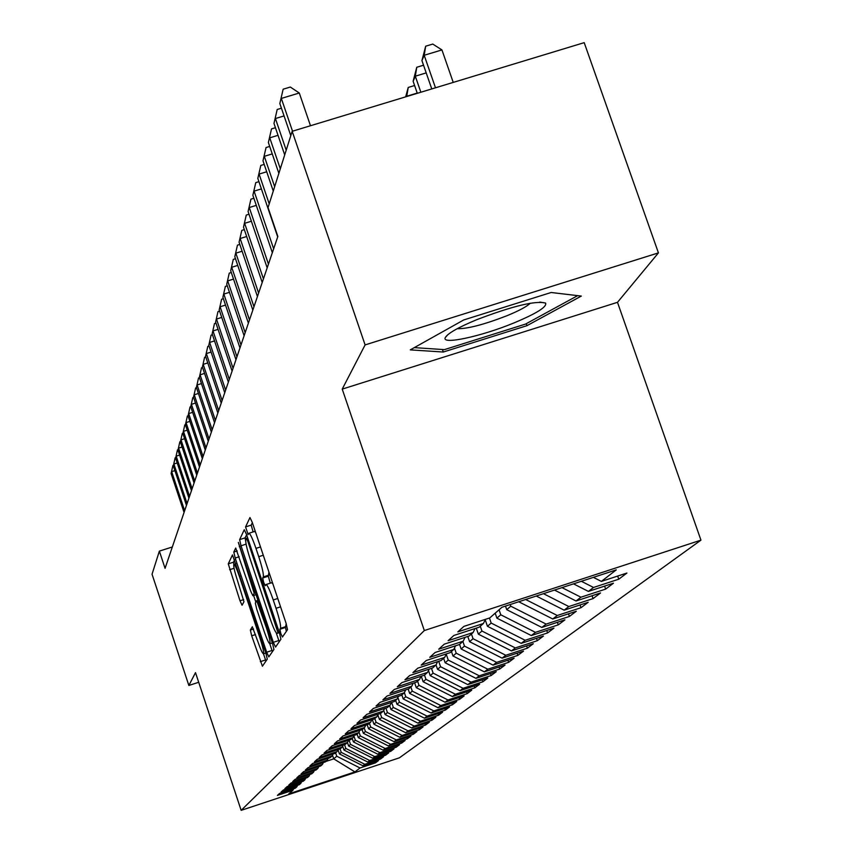 <?xml version="1.0" encoding="UTF-8"?>
<svg xmlns="http://www.w3.org/2000/svg" width="853" height="853" viewBox="0 0 853 853"><rect width="100%" height="100%" fill="white"/><g stroke="black" fill="none" stroke-linecap="round" stroke-linejoin="round"><path stroke-width="1.28" d="M280.84 633.63L282.439 637.031L287.504 629.663L286.096 623.319L252.232 522.292L249.972 517.558L245.579 526.909L248.127 534.618L248.799 533.296C250.068 533.242 252.456 538.275 255.964 548.383L258.747 556.689C262.266 567.597 263.78 574.346 263.289 576.937L262.692 578.003L263.673 582.396L265.251 585.734L265.944 584.561C267.256 584.572 269.676 589.7 273.237 599.958L276.031 608.296C279.56 619.225 281.042 625.91 280.498 628.33L279.869 629.29L280.84 633.63M252.36 522.676L251.198 525.117L253.106 531.909M268.93 572.107L268.311 576.191L270.305 583.153M250.366 630.047L251.688 635.805L262.415 666.225L267.266 659.156L265.933 653.313L232.474 554.908L228.273 563.865L240.002 600.8L242.06 605.246L243.958 601.77L237.401 580.317C234.554 571.467 233.359 566.179 233.829 564.441C234.778 564.462 236.622 568.461 239.373 576.415L259.994 638.119C262.82 646.937 264.003 652.161 263.513 653.782C262.511 653.675 260.623 649.591 257.841 641.52L252.328 626.752L250.366 630.047L253.586 629.002M165.066 568.343L277.854 236.452L268.045 207.567L292.174 131.298L365.105 344.911L342.224 389.117L424.325 630.548L241.154 810.35L195.508 672.633L188.865 685.471L152.047 574.24L159.362 551.123L165.066 568.343M273.333 642.32L275.551 647.075L280.914 639.27L279.528 633.097L246.474 534.373L244.278 529.713L239.629 539.618L241.036 545.781L273.333 642.32L278.814 640.539L279.23 641.723M273.92 649.464L268.823 656.885L266.669 652.225L235.183 558.033L233.807 552.04L235.695 548.031L250.686 591.097L252.84 595.703L254.205 593.251L238.328 542.401L272.565 643.461L273.92 649.464M424.325 630.548L700.953 540.141L399.417 757.816L241.154 810.35M617.679 576.063L618.777 579.198L626.934 573.035L601.365 581.405L616.271 569.879L501.98 607.24L489.793 617.913L463.915 626.379L457.848 631.87L483.395 623.511L479.215 627.168L453.892 635.453L448.092 640.72L473.095 632.531L469.097 636.029L444.296 644.154L438.741 649.197L463.222 641.168L459.394 644.527L435.105 652.492L429.773 657.322L453.764 649.453L450.085 652.673L426.287 660.478L421.169 665.116L444.68 657.396L441.15 660.489L417.821 668.155L412.905 672.612L435.958 665.031L432.567 668.006L409.685 675.523L404.962 679.809L427.577 672.377L424.314 675.224L401.87 682.613L397.317 686.729L419.516 679.436L416.371 682.176L394.342 689.427L389.96 693.393L411.754 686.228L408.726 688.872L387.102 695.995L382.88 699.823L404.279 692.775L401.358 695.323L380.118 702.318L376.045 706.007L397.061 699.087L394.257 701.55L373.379 708.416L369.456 711.978L390.109 705.175L387.401 707.553L366.886 714.313L363.101 717.746L383.402 711.05L380.779 713.343L360.616 719.996L356.959 723.312L376.919 716.723L374.382 718.94L354.56 725.487L351.02 728.686L370.65 722.214L368.197 724.357L348.706 730.786L345.284 733.889L364.594 727.513L362.226 729.592L343.034 735.926L339.729 738.922L358.729 732.652L356.437 734.657L337.553 740.894L334.355 743.795L353.057 737.61L350.828 739.562L332.254 745.703L329.141 748.507L347.555 742.43L345.401 744.306L327.104 750.363L324.097 753.082L342.234 747.089L340.144 748.913L322.125 754.873L319.214 757.517L337.063 751.61L335.048 753.38L317.295 759.255L314.469 761.814L332.062 755.993L330.1 757.709L312.603 763.499L309.863 765.994L327.2 760.247L325.292 761.921L308.061 767.625L305.395 770.035L322.477 764.384L320.632 766.005L303.636 771.624L301.056 773.97L317.892 768.393L316.1 769.971L299.35 775.516L296.833 777.797L313.446 772.296L311.697 773.82L295.181 779.29L292.728 781.508L309.117 776.081L307.411 777.573L291.129 782.969L288.751 785.123L304.905 779.77L303.252 781.209L287.184 786.541L284.87 788.641L300.81 783.353L299.2 784.76L283.345 790.017L281.095 792.064L296.823 786.839L295.255 788.215L279.613 793.397L277.417 795.391L292.942 790.241L293.688 788.726M618.777 579.198L593.528 587.461L588.421 591.406L573.515 583.857M604.596 586.107L605.641 589.103L613.456 583.207L588.421 591.406M605.641 589.103L580.925 597.207L576.031 600.992L554.493 590.073M592.067 595.735L593.059 598.603L600.544 592.952L576.031 600.992M593.059 598.603L568.844 606.547L564.153 610.172L536.249 596.034M580.04 604.958L580.989 607.709L588.175 602.293L564.153 610.172M580.989 607.709L557.265 615.493L552.765 618.979L518.752 601.76M568.493 613.819L569.409 616.452L576.297 611.249L552.765 618.979M569.409 616.452L546.144 624.097L541.826 627.435L506.725 609.671L505.498 606.088M557.404 622.317L558.278 624.854L564.91 619.854L541.826 627.435M558.278 624.854L535.46 632.35L531.312 635.56L496.894 618.137L495.198 613.179M546.741 630.495L547.583 632.926L553.949 628.128L531.312 635.56M547.583 632.926L525.192 640.283L521.204 643.375L487.447 626.294L485.218 619.79M536.484 638.353L537.294 640.699L543.414 636.071L521.204 643.375M537.294 640.699L515.319 647.928L511.469 650.903L478.341 634.142L476.294 628.128M526.6 645.924L527.378 648.184L533.285 643.727L511.469 650.903M527.378 648.184L505.808 655.275L502.097 658.143L469.587 641.691L467.796 636.455M517.089 653.217L517.835 655.392L523.518 651.095L502.097 658.143M517.835 655.392L496.638 662.365L493.066 665.127L461.142 648.973L459.564 644.367M507.908 660.243L508.623 662.344L514.103 658.196L493.066 665.127M508.623 662.344L487.809 669.2L484.355 671.865L452.996 656L451.45 651.468M499.048 667.025L499.741 669.04L505.029 665.052L484.355 671.865M499.741 669.04L479.279 675.789L475.953 678.359L445.138 662.77L443.624 658.324M490.496 673.561L491.157 675.523L496.275 671.663L475.953 678.359M491.157 675.523L471.048 682.155L467.839 684.628L437.546 669.317L436.043 664.871M482.233 679.884L482.873 681.771L487.809 678.05L467.839 684.628M482.873 681.771L463.104 688.296L459.991 690.695L430.221 675.64L428.483 670.533M474.247 685.993L474.865 687.817L479.642 684.213L459.991 690.695M474.865 687.817L455.417 694.235L452.41 696.56L423.131 681.75L421.254 676.237M466.527 691.9L467.124 693.66L471.741 690.184L452.41 696.56M467.124 693.66L447.985 699.982L445.074 702.232L416.275 687.667L414.611 682.763M459.053 697.615L459.628 699.321L464.096 695.952L445.074 702.232M459.628 699.321L440.788 705.538L437.984 707.713L409.643 693.393L408.171 689.053M451.813 703.149L452.367 704.802L456.696 701.529L437.984 707.713M452.367 704.802L433.836 710.922L431.106 713.033L403.213 698.927L401.848 694.896M444.797 708.502L445.341 710.101L449.531 706.945L431.106 713.033M445.341 710.101L427.086 716.136L424.453 718.183L396.986 704.301L395.643 700.334M438.005 713.694L438.527 715.24L442.59 712.18L424.453 718.183M438.527 715.24L420.55 721.19L417.991 723.173L390.951 709.504L389.629 705.591M431.415 718.727L431.927 720.231L435.862 717.256L417.991 723.173M431.927 720.231L414.217 726.095L411.732 728.004L385.098 714.547L383.711 710.421M425.029 723.611L425.519 725.071L429.336 722.182L411.732 728.004M425.519 725.071L408.065 730.84L405.655 732.706L379.425 719.442L377.858 714.814M418.823 728.345L419.303 729.763L423.013 726.959L405.655 732.706M419.303 729.763L402.104 735.457L399.758 737.259L373.913 724.197L372.356 719.612M412.799 732.951L413.257 734.316L416.861 731.597L399.758 737.259M413.257 734.316L396.304 739.935L394.043 741.683L368.56 728.814L367.163 724.698M406.945 737.418L407.393 738.751L410.89 736.107L394.043 741.683M407.393 738.751L390.685 744.285L388.478 745.991L363.357 733.303L362.12 729.624M401.262 741.758L401.699 743.048L405.1 740.479L388.478 745.991M401.699 743.048L385.215 748.507L383.072 750.171L358.303 737.653L357.098 734.07M395.728 745.97L396.155 747.228L399.46 744.733L383.072 750.171M396.155 747.228L379.894 752.623L377.815 754.233L353.387 741.897L352.204 738.357M390.354 750.075L390.77 751.301L393.979 748.87L377.815 754.233M390.77 751.301L374.734 756.622L372.697 758.189L348.61 746.012L347.438 742.526M385.119 754.063L385.524 755.257L388.648 752.9L372.697 758.189M385.524 755.257L369.701 760.503L367.728 762.028L343.962 750.032L342.671 746.194M380.033 757.954L380.417 759.106L383.466 756.814L367.728 762.028M380.417 759.106L364.807 764.288L362.888 765.77L339.43 753.935L338.012 749.702M375.075 761.729L375.448 762.859L378.412 760.62L362.888 765.77M375.448 762.859L360.041 767.977L354.944 771.912L288.794 793.876L292.942 790.241M296.823 786.839L297.59 785.293M332.478 755.14L333.726 758.85L336.775 756.227L335.645 752.858M360.041 767.977L336.775 756.227M354.944 771.912L333.726 758.85L325.793 761.484M300.81 783.353L301.599 781.764M339.43 753.935L341.232 752.378L340.07 748.934M364.807 764.288L341.232 752.378M304.905 779.77L305.715 778.128M343.962 750.032L345.806 748.433L344.516 744.605M369.701 760.503L345.806 748.433M309.117 776.081L309.948 774.396M348.61 746.012L350.508 744.381L349.08 740.137M374.734 756.622L350.508 744.381M313.446 772.296L314.299 770.558M353.387 741.897L355.338 740.212L353.888 735.915M379.894 752.623L355.338 740.212M317.892 768.393L318.777 766.612M358.303 737.653L360.307 735.926L359.006 732.077M385.215 748.507L360.307 735.926M322.477 764.384L323.383 762.55M363.357 733.303L365.415 731.522L364.188 727.865M390.685 744.285L365.415 731.522M327.2 760.247L328.128 758.36M368.56 728.814L370.682 726.98L369.434 723.28M396.304 739.935L370.682 726.98M332.062 755.993L333.022 754.052M373.913 724.197L376.098 722.31L374.83 718.557M402.104 735.457L376.098 722.31M337.063 751.61L338.055 749.606M379.425 719.442L381.675 717.501L380.321 713.492M408.065 730.84L381.675 717.501M342.234 747.089L343.258 745.021M385.098 714.547L387.422 712.554L385.897 708.043M414.217 726.095L387.422 712.554M347.555 742.43L348.61 740.287M390.951 709.504L393.34 707.436L391.644 702.403M420.55 721.19L393.34 707.436M353.057 737.61L354.144 735.414M396.986 704.301L399.449 702.168L397.861 697.466M427.086 716.136L399.449 702.168M358.729 732.652L359.859 730.371M403.213 698.927L405.761 696.73L404.354 692.604M433.836 710.922L405.761 696.73M364.594 727.513L365.756 725.157M409.643 693.393L412.266 691.122L410.869 686.996M440.788 705.538L412.266 691.122M370.65 722.214L371.855 719.772M416.275 687.667L418.994 685.322L417.565 681.131M447.985 699.982L418.994 685.322M376.919 716.723L378.156 714.206M423.131 681.75L425.935 679.329L424.495 675.075M455.417 694.235L425.935 679.329M383.402 711.05L384.682 708.438M430.221 675.64L433.121 673.134L431.501 668.357M463.104 688.296L433.121 673.134M390.109 705.175L391.442 702.467M437.546 669.317L440.553 666.726L438.709 661.288M471.048 682.155L440.553 666.726M397.061 699.087L398.447 696.283M445.138 662.77L448.251 660.094L446.247 654.219M479.279 675.789L448.251 660.094M404.279 692.775L405.708 689.864M452.996 656L456.216 653.217L454.457 648.045M487.809 669.2L456.216 653.217M411.754 686.228L413.236 683.21M461.142 648.973L464.48 646.094L462.902 641.456M496.638 662.365L464.48 646.094M419.516 679.436L421.062 676.301M469.587 641.691L473.052 638.705L471.432 633.982M505.808 655.275L473.052 638.705M427.577 672.377L429.187 669.115M478.341 634.142L481.945 631.039L480.292 626.219M515.319 647.928L481.945 631.039M435.958 665.031L437.632 661.651M487.447 626.294L491.179 623.074L489.451 618.02M525.192 640.283L491.179 623.074M444.68 657.396L446.418 653.878M496.894 618.137L500.775 614.789L499.069 609.788M535.46 632.35L500.775 614.789M453.764 649.453L455.566 645.774M506.725 609.671L510.766 606.184L510.201 604.553M546.144 624.097L510.766 606.184M463.222 641.168L465.109 637.34M557.265 615.493L525.661 599.499M473.095 632.531L475.057 628.533M568.844 606.547L543.457 593.677M483.395 623.511L485.442 619.331M580.925 597.207L561.999 587.621M593.528 587.461L581.351 581.288M172.327 546.976L159.362 551.123M188.865 685.471L198.706 682.272M342.224 389.117L617.487 302.325L658.431 252.883L365.105 344.911M658.431 252.883L584.198 42.65L292.174 131.298M617.487 302.325L700.953 540.141M601.365 581.405L593.379 577.364M526.973 325.665L581.309 296.076L551.155 292.494L463.701 319.96L410.272 349.879L443.304 352.022L526.973 325.665L526.28 323.671M286.32 631.391L285.488 627.456L286.192 623.607M272.789 583.612L271.585 582.738L266.168 584.497M255.58 532.261L254.439 531.483L249.033 533.221M276.265 632.937L278.814 640.539M246.602 534.746L245.11 537.859L245.675 541.282M277.833 632.329L247.924 541.548L246.378 538.286L245.781 539.533C245.355 542.188 246.869 548.842 250.302 559.493L269.911 618.073C273.408 628.192 275.818 633.299 277.118 633.384L279.134 631.902M269.772 643.791L272.416 651.649M255.857 602.175L253.608 595.447M264.099 631.22C266.957 639.473 268.908 643.652 269.943 643.748C270.465 642.053 269.271 636.69 266.36 627.637L256.7 600.704L255.335 603.092L256.7 609.095L264.099 631.22M234.66 559.728L233.487 562.191L233.797 564.473M263.492 653.803L265.933 661.096M442.44 349.506L443.304 352.022M453.231 82.41L441.939 49.922L424.197 55.274L421.936 60.595L431.767 88.925M435.488 87.795L424.197 55.274L425.679 46.201L432.77 44.068L441.939 49.922M421.936 60.595L425.679 46.201M310.492 125.743L299.286 93.009L281.33 98.426L292.526 131.191M279.837 103.544L283.143 89.202L279.837 103.544L290.798 135.67M283.143 89.202L290.308 87.038L299.286 93.009M420.86 92.231L415.304 76.194L413.129 81.28L417.298 93.318M426.201 72.889L415.304 76.194L416.765 67.259L423.546 65.212M413.129 81.28L416.765 67.259M417.213 93.062L406.764 96.24L408.224 87.454L414.601 85.513M405.676 96.847L408.224 87.454M284.06 115.933L275.423 118.546L286.203 150.181M273.984 123.45L277.204 109.472L273.984 123.45L284.71 154.915M277.204 109.472L281.426 108.192M278.025 135.318L269.751 137.834L280.306 168.819M268.375 142.526L271.51 128.899L268.375 142.526L278.867 173.362M271.51 128.899L275.434 127.715M513.762 323.01C536.601 313.467 547.21 306.824 545.579 303.071C535.695 300.448 512.781 305.971 476.859 319.64C458.519 327.264 448.028 333.203 445.373 337.447C440.66 345.198 480.868 336.594 513.762 323.01M457.187 328.714C467.508 328.906 484.109 324.566 507.002 315.706C519.072 310.737 526.834 306.568 530.289 303.21M577.662 295.65L525.512 324.087L444.392 349.634L414.302 347.619M272.246 153.913L264.323 156.323L274.655 186.7M262.991 160.833L266.051 147.537L262.991 160.833L273.269 191.061M266.051 147.537L269.708 146.428M266.712 171.762L259.099 174.076L269.217 203.867M257.83 178.405L260.805 165.439L257.83 178.405L277.705 236.921M260.805 165.439L264.206 164.394M261.391 188.908L254.087 191.136L273.664 248.82M252.861 195.294L255.772 182.627L252.861 195.294L272.342 252.701M255.772 182.627L258.939 181.657M256.284 205.381L249.268 207.535L268.45 264.142M248.095 211.533L250.931 199.154L248.095 211.533L267.181 267.874M250.931 199.154L253.874 198.259M251.379 221.247L244.63 223.315L263.438 278.878M243.5 227.175L246.272 215.073L243.5 227.175L262.223 282.482M246.272 215.073L249.001 214.231M246.666 236.516L240.162 238.509L258.619 293.08M239.075 242.231L241.783 230.395L239.075 242.231L257.435 296.545M241.783 230.395L244.321 229.606M242.113 251.23L235.865 253.16L253.97 306.749M234.81 256.732L237.454 245.152L234.81 256.732L252.829 310.097M237.454 245.152L239.821 244.427M237.742 265.422L231.707 267.277L249.481 319.939M230.694 270.732L233.285 259.397L230.694 270.732L248.394 323.17M233.285 259.397L235.481 258.715M233.519 279.102L227.708 280.904L245.163 332.67M226.727 284.241L229.254 273.131L226.727 284.241L244.107 335.773M229.254 273.131L231.291 272.502M229.457 292.323L223.838 294.061L240.983 344.953M222.889 297.281L225.373 286.395L222.889 297.281L239.97 347.96M225.373 286.395L227.261 285.819M225.523 305.086L220.106 306.771L236.953 356.821M219.189 309.884L221.62 299.211L219.189 309.884L235.961 359.721M221.62 299.211L223.369 298.678M221.727 317.423L216.491 319.054L233.05 368.293M215.606 322.061L217.984 311.601L215.606 322.061L232.101 371.098M217.984 311.601L219.605 311.1M218.069 329.365L213.005 330.932L229.286 379.382M212.152 333.843L214.476 323.586L212.152 333.843L228.359 382.101M214.476 323.586L215.969 323.127M214.519 340.912L209.625 342.437L225.64 390.12M208.793 345.252L211.075 335.186L208.793 345.252L224.744 392.753M211.075 335.186L212.45 334.76M211.086 352.086L206.351 353.568L222.1 400.515M205.552 356.298L207.791 346.414L205.552 356.298L221.236 403.064M207.791 346.414L209.049 346.019M207.769 362.92L203.185 364.359L218.677 410.581M202.406 366.993L204.603 357.3L202.406 366.993L217.846 413.044M204.603 357.3L205.765 356.938M204.56 373.411L200.103 374.808L215.361 420.337M199.357 377.367L201.511 367.846L199.357 377.367L214.551 422.736M201.511 367.846L202.577 367.515M201.436 383.594L197.128 384.948L212.152 429.805M196.403 387.433L198.514 378.071L196.403 387.433L211.363 432.119M198.514 378.071L199.485 377.772M198.418 393.468L194.239 394.779L209.028 438.975M193.524 397.189L195.614 387.998L193.524 397.189L208.271 441.236M195.614 387.998L196.489 387.72M195.486 403.053L191.435 404.322L205.999 447.889M190.741 406.668L192.789 397.626L190.741 406.668L205.264 450.075M192.789 397.626L193.588 397.37M192.65 412.351L188.705 413.588L203.067 456.536M188.044 415.869L190.048 406.977L188.044 415.869L202.342 458.658M190.048 406.977L190.773 406.742M189.888 421.393L186.061 422.598L200.21 464.938M185.41 424.805L187.383 416.061L185.41 424.805L199.506 467.007M187.383 416.061L188.044 415.848M187.212 430.168L183.491 431.341L197.438 473.106M182.862 433.495L184.802 424.89L182.862 433.495L196.755 475.11M184.802 424.89L185.442 424.687M184.6 438.709L180.996 439.849L194.74 481.039M180.378 441.939L182.286 433.473L180.378 441.939L194.068 482.99M182.286 433.473L182.905 433.271M182.073 447.015L178.565 448.124L192.117 488.758M177.968 450.16L179.844 441.822L177.968 450.16L191.467 490.656M179.844 441.822L180.441 441.63M179.61 455.097L176.198 456.174L189.558 496.275M175.611 458.146L177.467 449.947L175.611 458.146L188.929 498.12M177.467 449.947L178.053 449.755M177.211 462.955L173.895 464.011L187.074 503.579M173.33 465.93L175.142 457.848L173.33 465.93L186.466 505.381M175.142 457.848L175.718 457.666M174.886 470.611L171.656 471.634L184.653 510.702M171.101 473.511L172.892 465.546L171.101 473.511L184.067 512.45M172.892 465.546L173.447 465.375M286.139 626.497L280.498 628.33M280.562 606.824L276.031 608.296M277.769 598.486L273.237 599.958M268.311 576.191L262.692 578.003M268.919 575.114L263.289 576.937M263.278 555.228L258.747 556.689M260.496 546.933L255.964 548.383M251.198 525.117L245.579 526.909M285.488 627.456L279.869 629.29M246.09 544.15L241.036 545.781M245.11 537.859L239.629 539.618M277.737 627.723L276.862 628.011M248.788 541.271L247.924 541.548M247.658 537.902L246.464 538.286M279.368 632.606L277.172 633.321M272.011 650.487L266.669 652.225M239.203 556.742L235.183 558.033M237.23 550.942L233.807 552.04M252.84 595.703L256.22 594.605L252.861 595.671M255.612 592.792L254.205 593.251M253.65 586.917L252.829 587.184M240.109 546.453L239.288 546.709M267.181 627.371L266.36 627.637M259.717 605.065L258.896 605.331M258.107 600.256L256.817 600.672L258.107 600.235M260.773 637.863L259.994 638.119M240.151 576.159L239.373 576.415M243.681 599.606L240.002 600.8M234.063 568.269L229.617 569.697M233.487 562.191L228.273 563.865M265.539 659.966L260.325 661.661M255.516 634.557L251.688 635.805M247.647 537.88L246.432 538.275M279.379 632.649L277.118 633.384M272.395 642.949L269.943 643.748M265.837 653.025L263.513 653.782M236.004 563.737L233.978 564.398M539.778 302.069L545.579 303.071M447.932 334.611L445.373 337.447"/></g></svg>
